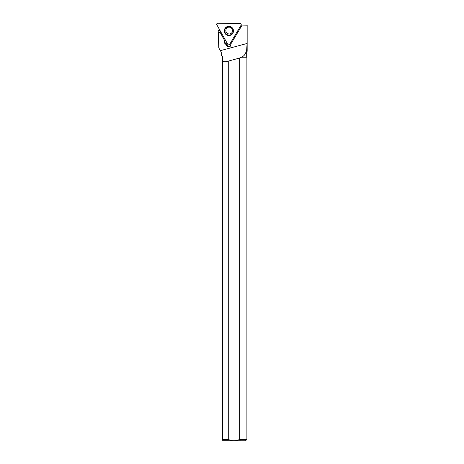<?xml version="1.0" encoding="UTF-8"?>
<svg xmlns="http://www.w3.org/2000/svg" width="464" height="464" viewBox="0 0 464 464"><rect width="100%" height="100%" fill="white"/><g stroke="black" fill="none" stroke-linecap="round" stroke-linejoin="round"><path stroke-width="0.7" d="M240.161 23.589L217.796 23.2A1.079 1.073 -135.2 0 0 216.839 24.795L227.778 44.358A1.079 1.073 -135.2 0 0 229.639 44.393L241.071 25.218A1.079 1.073 -135.2 0 0 240.161 23.589M224.93 28.559A4.605 4.582 -135.2 0 0 226.531 34.864A4.605 4.582 -135.2 0 0 233.473 30.821A4.605 4.582 -135.2 0 0 224.93 28.559M219.93 30.328L218.184 30.699L218.793 47.891L220.383 50.646L247.086 43.471L246.57 51.324L247.161 51.324L247.086 25.184L247.086 43.471M241.605 57.223L246.889 57.223L241.605 57.223L239.656 57.994A192.044 12.4 -15 0 1 228.271 61.12L228.271 439.443L222.372 439.443L222.372 56.388L221.241 55.257L221.241 52.96M228.271 61.12C225.632 61.921 223.665 61.874 222.372 60.975M241.141 25.085L247.086 25.184M242.138 25.102L230.927 43.848L230.341 46.226L228.619 46.928C227.209 46.765 226.432 45.977 226.287 44.556L225.632 44.208C224.356 43.268 224.025 42.067 224.634 40.594L220.359 32.637L218.266 32.602M218.231 32.648L220.313 32.683L224.634 40.594M246.889 57.223L246.889 439.443L239.656 439.443L239.656 57.994M222.372 57.02L222.372 56.388M220.383 50.646L221.241 52.142L221.253 55.268M241.883 57.02C243.965 55.97 245.305 54.346 245.914 52.142L246.686 52.142L247.161 51.324L247.161 25.189M246.57 51.324L245.914 52.142M246.889 439.443L245.531 440.8L222.372 440.777M239.656 439.443C235.863 441.171 232.07 441.171 228.271 439.443C232.058 441.165 235.851 441.165 239.656 439.443M222.372 439.443C222.372 441.194 222.372 441.194 222.372 439.443M230.538 42.885A2.378 2.366 44.8 0 1 231.008 43.709M225.185 39.724L224.785 40.391A2.72 2.703 -135.2 0 0 224.715 40.519M218.184 30.699L220.162 30.734M225.26 39.858L225.185 39.991A2.72 2.703 -135.2 0 0 226.125 43.715L225.632 44.208M227.018 43.001A2.378 2.366 -135.2 0 0 226.78 44.057A2.72 2.703 -135.2 0 1 226.362 43.854L226.125 43.715M226.78 44.057L226.287 44.556M230.596 45.919A2.378 2.366 44.8 0 1 227.035 43.03M229.639 44.393L241.071 25.218C241.367 24.343 241.065 23.803 240.161 23.589L217.796 23.2C216.885 23.38 216.566 23.913 216.839 24.795L227.778 44.358C228.387 45.06 229.013 45.066 229.639 44.393M233.473 30.775A4.507 4.489 44.8 0 1 225.057 33.031A4.507 4.489 44.8 0 1 228.996 26.338M232.708 33.002A4.304 4.286 -135.2 0 0 229.071 26.494A4.304 4.286 -135.2 0 0 225.266 32.874A4.304 4.286 -135.2 0 0 232.708 33.002M232.145 32.318A3.399 3.381 44.8 0 1 227.157 33.246A3.399 3.381 44.8 0 1 226.821 28.182C228.027 26.175 233.763 26.941 232.133 32.329L231.64 32.967M225.185 39.991L224.785 40.391M226.362 43.854L225.864 44.353M246.686 57.02L246.686 52.142"/></g></svg>
